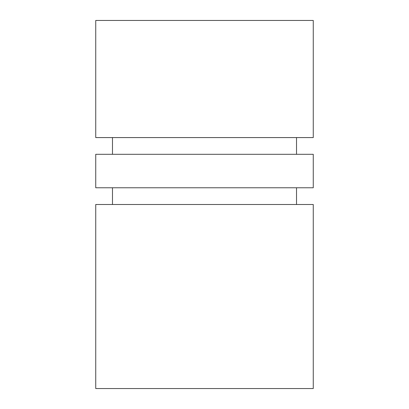 <?xml version="1.0" encoding="UTF-8"?>
<svg xmlns="http://www.w3.org/2000/svg" width="409" height="409" viewBox="0 0 409 409"><rect width="100%" height="100%" fill="white"/><g stroke="black" fill="none" stroke-linecap="round" stroke-linejoin="round"><path stroke-width="0.61" d="M204.5 20.45L95.742 20.45L95.742 137.572L313.258 137.572L313.258 20.45L204.5 20.45M204.5 388.55L313.258 388.55L313.258 204.5L95.742 204.5L95.742 388.55L204.5 388.55M204.5 187.767L95.742 187.767L95.742 154.305L313.258 154.305L313.258 187.767L204.5 187.767M112.475 154.305L112.475 137.572M112.475 204.5L112.475 187.767M296.525 204.5L296.525 187.767M296.525 154.305L296.525 137.572"/></g></svg>

